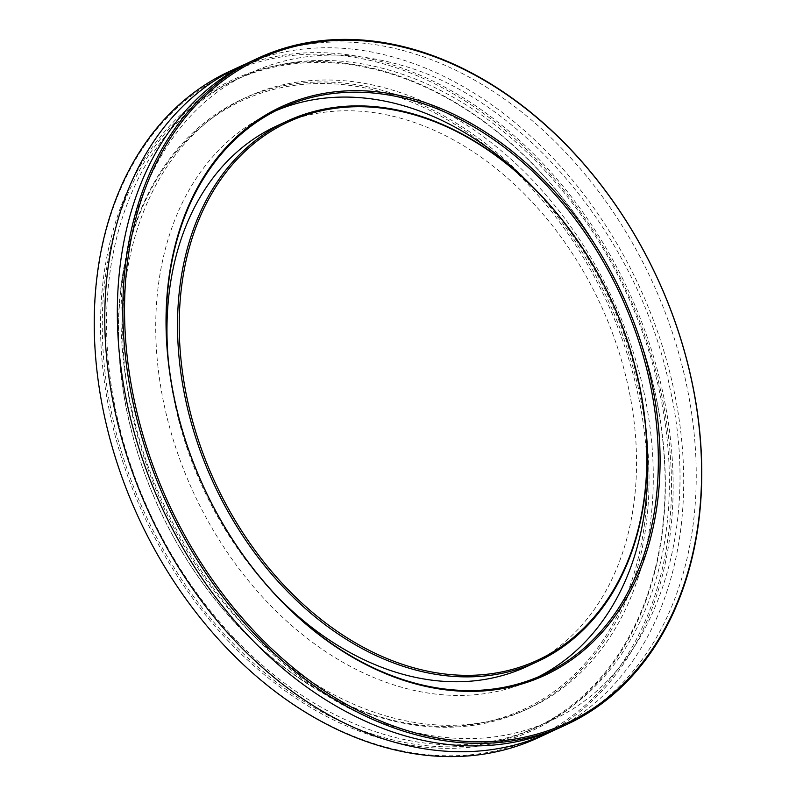 <?xml version="1.0" encoding="UTF-8"?>
<svg xmlns="http://www.w3.org/2000/svg" width="796" height="796" viewBox="0 0 796 796"><rect width="100%" height="100%" fill="white"/><g stroke="black" fill="none" stroke-linecap="round" stroke-linejoin="round"><path stroke-width="0.6" stroke-dasharray="3.98 2.98" d="M246.312 63.73A367.185 269.944 -114.8 0 1 393.642 57.173A367.185 269.944 -114.8 0 1 671.237 378.319A367.185 269.944 -114.8 0 1 554.703 729.952M383.533 746.399A365.961 269.048 -114.8 0 1 94.416 324.36A365.961 269.048 -114.8 0 1 382.349 63.541A365.961 269.048 -114.8 0 1 671.466 485.58A365.961 269.048 -114.8 0 1 383.533 746.399M537.937 737.842A367.185 269.944 65.2 0 0 661.745 387.702A367.185 269.944 65.2 0 0 383.095 62.058A367.185 269.944 65.2 0 0 229.447 71.401M383.523 739.166A358.21 263.347 65.2 0 0 665.357 483.868A358.21 263.347 65.2 0 0 382.359 70.774A358.21 263.347 65.2 0 0 100.525 326.071A358.21 263.347 65.2 0 0 383.523 739.166M383.115 71.57A356.986 262.451 -114.8 0 1 654.023 388.169A356.986 262.451 -114.8 0 1 533.658 728.589A356.986 262.451 -114.8 0 1 384.279 737.673A356.986 262.451 -114.8 0 1 113.36 421.074A356.986 262.451 -114.8 0 1 233.735 80.665A356.986 262.451 -114.8 0 1 383.115 71.57M383.483 717.853A335.365 246.551 -114.8 0 1 118.544 331.106A335.365 246.551 -114.8 0 1 382.398 92.097A335.365 246.551 -114.8 0 1 647.337 478.834A335.365 246.551 -114.8 0 1 383.483 717.853M383.145 90.605A336.589 247.447 65.2 0 0 242.302 99.172A336.589 247.447 65.2 0 0 128.813 420.129A336.589 247.447 65.2 0 0 384.239 718.639A336.589 247.447 65.2 0 0 525.081 710.072A336.589 247.447 65.2 0 0 638.581 389.115A336.589 247.447 65.2 0 0 383.145 90.605M277.963 597.348A297.833 218.96 -114.8 0 1 168.334 360.528M276.66 125.977A297.833 218.96 -114.8 0 1 401.284 118.395A297.833 218.96 -114.8 0 1 627.298 382.538A297.833 218.96 -114.8 0 1 526.872 666.531M536.106 190.284A312.112 229.457 -114.8 0 1 645.735 427.114M538.096 676.958A312.112 229.457 -114.8 0 1 532.872 679.495A312.112 229.457 -114.8 0 1 402.269 687.436A312.112 229.457 -114.8 0 1 165.419 410.637A312.112 229.457 -114.8 0 1 270.66 113.022A312.112 229.457 -114.8 0 1 275.973 110.674M252.541 60.715A367.185 269.944 -114.8 0 1 406.189 51.362A367.185 269.944 -114.8 0 1 684.839 377.015A367.185 269.944 -114.8 0 1 561.031 727.156M387.383 69.6A356.986 262.451 -114.8 0 1 658.292 386.199A356.986 262.451 -114.8 0 1 537.917 726.609A356.986 262.451 -114.8 0 1 388.538 735.703A356.986 262.451 -114.8 0 1 117.629 419.094A356.986 262.451 -114.8 0 1 238.004 78.685A356.986 262.451 -114.8 0 1 387.383 69.6M388.508 716.669A336.589 247.447 -114.8 0 1 133.081 418.159A336.589 247.447 -114.8 0 1 246.571 97.202A336.589 247.447 -114.8 0 1 387.413 88.625A336.589 247.447 -114.8 0 1 642.84 387.135A336.589 247.447 -114.8 0 1 529.35 708.102A336.589 247.447 -114.8 0 1 388.508 716.669M397.164 64.098C343.991 49.641 295.117 52.566 250.551 72.874C150.145 116.544 97.848 257.725 130.862 404.547C161.1 556.543 280.311 697.684 403.851 729.584C457.023 744.041 505.898 741.106 550.474 720.798C651.168 677.018 703.435 535.151 669.894 387.921C639.297 236.352 520.375 95.928 397.164 64.098M543.409 674.61L532.872 679.495M537.917 726.609L533.658 728.589M246.571 97.202L242.302 99.172M529.35 708.102L525.081 710.072M238.004 78.685L233.735 80.665M281.197 108.147L270.66 113.022"/><path stroke-width="1.19" d="M554.703 729.952A367.185 269.944 -114.8 0 1 548.484 732.957A367.185 269.944 -114.8 0 1 394.836 742.31A367.185 269.944 -114.8 0 1 116.176 416.666A367.185 269.944 -114.8 0 1 239.994 66.526A367.185 269.944 -114.8 0 1 246.312 63.73M239.994 66.526L229.447 71.401A367.185 269.944 65.2 0 0 105.639 421.542A367.185 269.944 65.2 0 0 384.289 747.185A367.185 269.944 65.2 0 0 537.937 737.842L548.484 732.957M412.467 49.601A365.961 269.048 65.2 0 0 124.534 310.42A365.961 269.048 65.2 0 0 413.651 732.459A365.961 269.048 65.2 0 0 701.584 471.64A365.961 269.048 65.2 0 0 412.467 49.601M412.905 733.942A367.185 269.944 -114.8 0 1 134.255 408.298A367.185 269.944 -114.8 0 1 258.063 58.158A367.185 269.944 -114.8 0 1 411.711 48.815A367.185 269.944 -114.8 0 1 690.361 374.458A367.185 269.944 -114.8 0 1 566.553 724.599A367.185 269.944 -114.8 0 1 412.905 733.942M412.577 114.316A296.61 218.054 65.2 0 0 179.219 325.703A296.61 218.054 65.2 0 0 413.542 667.745A296.61 218.054 65.2 0 0 646.899 456.357A296.61 218.054 65.2 0 0 412.577 114.316M412.796 669.237A297.833 218.96 -114.8 0 1 186.771 405.104A297.833 218.96 -114.8 0 1 287.197 121.101A297.833 218.96 -114.8 0 1 411.821 113.52A297.833 218.96 -114.8 0 1 637.835 377.652A297.833 218.96 -114.8 0 1 537.419 661.655A297.833 218.96 -114.8 0 1 412.796 669.237M412.547 98.704A313.335 230.352 -114.8 0 1 660.093 460.048A313.335 230.352 -114.8 0 1 413.572 683.356A313.335 230.352 -114.8 0 1 166.026 322.012A313.335 230.352 -114.8 0 1 412.547 98.704M412.816 682.56A312.112 229.457 65.2 0 0 543.409 674.61A312.112 229.457 65.2 0 0 648.65 376.996A312.112 229.457 65.2 0 0 411.801 100.197A312.112 229.457 65.2 0 0 281.197 108.147A312.112 229.457 65.2 0 0 175.956 405.761A312.112 229.457 65.2 0 0 412.816 682.56M537.419 661.655L526.872 666.531A297.833 218.96 -114.8 0 1 402.249 674.112A297.833 218.96 -114.8 0 1 277.963 597.348M168.334 360.528A297.833 218.96 -114.8 0 1 276.66 125.977L287.197 121.101M275.973 110.674A312.112 229.457 -114.8 0 1 401.254 105.072A312.112 229.457 -114.8 0 1 536.106 190.284M645.735 427.114A312.112 229.457 -114.8 0 1 538.096 676.958M566.553 724.599L561.031 727.156A367.185 269.944 -114.8 0 1 407.383 736.499A367.185 269.944 -114.8 0 1 128.733 410.855A367.185 269.944 -114.8 0 1 252.541 60.715L258.063 58.158"/></g></svg>
